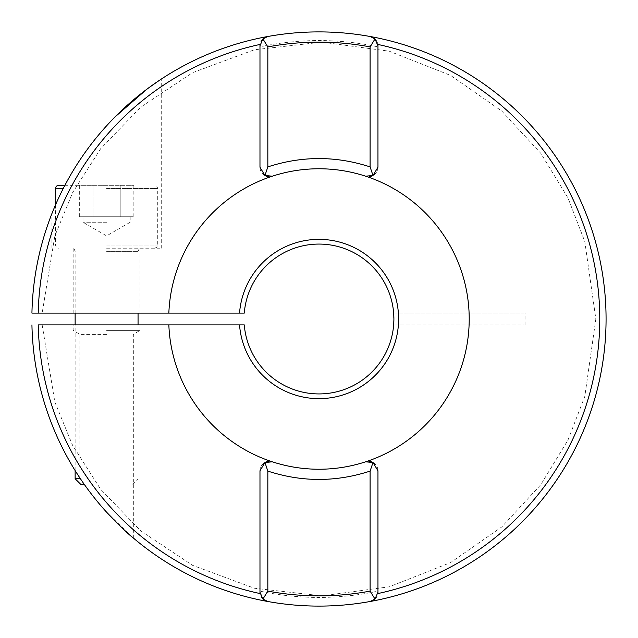 <?xml version="1.0" encoding="UTF-8"?>
<svg xmlns="http://www.w3.org/2000/svg" width="638" height="638" viewBox="0 0 638 638"><rect width="100%" height="100%" fill="white"/><g stroke="black" fill="none" stroke-linecap="round" stroke-linejoin="round"><path stroke-width="0.48" stroke-dasharray="3.19 2.39" d="M606.068 319A287.1 287.1 0 0 1 321.919 606.084A287.1 287.1 0 0 1 31.932 324.901A287.1 287.1 0 0 0 321.919 606.084A287.1 287.1 0 0 0 606.068 319A287.1 287.1 0 0 0 321.919 31.916A287.1 287.1 0 0 0 31.932 313.099M239.545 313.099A79.638 79.638 0 0 1 318.968 239.362A79.638 79.638 0 0 1 398.391 313.099L393.662 313.099A74.925 74.925 0 0 0 318.968 244.075A74.925 74.925 0 0 0 244.282 313.099L38.224 313.099M370.207 601.49C375.559 599.6 378.143 596.498 377.959 592.2L377.959 591.123A278.447 278.447 0 0 1 259.977 591.123L259.977 592.2C259.802 596.514 262.385 599.608 267.729 601.49A287.1 287.1 0 0 0 370.207 601.49A287.1 287.1 0 0 1 318.968 606.1M318.968 31.9A287.1 287.1 0 0 1 370.207 36.51C375.551 38.392 378.135 41.486 377.959 45.8L377.959 46.877A278.447 278.447 0 0 0 259.977 46.877L259.977 45.8C259.794 41.502 262.377 38.4 267.729 36.51A287.1 287.1 0 0 1 318.968 31.9M106.594 125.806C92.454 141.5 80.547 157.745 70.866 174.533C61.774 189.526 52.834 210.931 51.925 213.571C52.691 211.282 61.711 189.63 70.802 174.637C80.524 157.769 92.454 141.492 106.594 125.806C92.454 141.5 80.547 157.745 70.866 174.533C61.774 189.526 52.834 210.931 51.925 213.571C52.691 211.282 61.711 189.63 70.802 174.637C80.524 157.769 92.454 141.492 106.594 125.806L115.031 116.921M106.594 248.206L161.262 248.206L106.594 248.206M106.594 334.392L79.854 334.392L106.594 334.392M106.594 512.194C94.903 499.841 81.297 480.342 79.854 477.902C81.345 480.406 94.879 499.809 106.594 512.194C94.903 499.841 81.297 480.342 79.854 477.902C81.345 480.406 94.879 499.809 106.594 512.194L132.704 537.475M525.05 324.901L525.05 313.099L393.662 313.099L393.662 324.901L525.05 324.901L398.391 324.901A79.638 79.638 0 0 1 318.968 398.638A79.638 79.638 0 0 1 239.545 324.901L42.156 324.901L54.844 402.052L72.596 445.332L100.692 489.338L140.623 530.784L192.517 565.308L254.379 588.236L321.919 595.86L389.284 586.8L450.643 562.557L501.787 526.932L540.825 484.649L567.98 440.053L584.807 396.405L595.844 319L584.807 241.595L567.98 197.947L540.825 153.351L501.787 111.068L450.643 75.444L389.284 51.2L321.919 42.14L254.379 49.764L192.517 72.692L140.623 107.216L100.692 148.662L72.596 192.668L54.844 235.948L42.156 313.099M106.594 313.099L140.025 313.099L106.594 313.099M106.594 324.901L140.025 324.901L106.594 324.901M106.594 330.38L140.025 330.38L106.594 330.38M369.203 461.378A9.442 9.442 0 0 0 365.598 461.816A150.233 150.233 0 0 0 365.598 176.184A9.442 9.442 0 0 0 369.274 176.614M268.662 176.614A9.442 9.442 0 0 0 272.346 176.184A150.233 150.233 0 0 0 168.847 313.099M109.76 122.384L117.336 114.617M124.274 108.005L142.705 92.374M149.523 87.239L155.704 82.844M148.542 87.956L147.091 89.033M38.224 324.901L42.156 324.901M398.391 324.901L393.662 324.901A74.925 74.925 0 0 1 318.968 393.925A74.925 74.925 0 0 1 244.282 324.901L239.545 324.901M377.959 591.123L377.959 593.539M377.959 44.461L377.959 46.877M377.959 167.212A9.442 9.442 0 0 1 373.007 175.514M373.007 462.486A9.442 9.442 0 0 1 377.959 470.788M267.729 36.51A287.1 287.1 0 0 1 370.207 36.51M259.977 46.877L259.977 44.461M264.937 175.514A9.442 9.442 0 0 1 259.977 167.212M259.977 593.539L259.977 591.123M259.977 470.788A9.442 9.442 0 0 1 264.937 462.486M268.662 461.386A9.442 9.442 0 0 1 272.346 461.816A150.233 150.233 0 0 1 168.847 324.901M398.391 313.099L525.05 313.099M106.594 185.283L64.909 185.283M80.42 478.747L75.132 478.747M84.144 484.178L80.563 484.178M79.343 216.745L133.844 216.745L92.973 216.745L127.034 216.745L120.215 216.745L120.215 185.283L120.215 216.745L79.343 216.745L79.343 185.283L133.844 185.283L79.343 185.283M106.594 222.247L82.996 222.247L106.594 222.247M133.844 216.745L133.844 185.283M92.973 216.745L92.973 185.283L92.973 216.745M127.034 216.745L130.192 216.745L127.034 216.745M106.594 251.356L138.055 251.356L106.594 251.356M106.594 245.064L157.722 245.064L106.594 245.064M55.466 188.425L63.282 188.425M106.594 188.425L157.722 188.425L106.594 188.425M51.925 248.206L51.925 213.571M79.854 477.902L79.854 334.392L73.163 330.38L73.163 324.901M73.163 313.099L73.163 248.206M161.262 248.206L161.262 79.096M133.334 538.017L133.334 334.392L140.025 330.38L140.025 324.901M140.025 313.099L140.025 248.206M138.055 313.099L138.055 251.356L138.98 249.131L141.205 248.206M55.466 205.013L55.466 245.064L56.391 247.289L58.616 248.206M132.624 484.178L138.055 478.747L138.055 324.901M154.579 248.206L156.796 247.289L157.722 245.064L157.722 188.425L156.796 186.2L154.579 185.283M130.192 216.745L130.192 222.247L106.594 235.877L82.996 222.247L82.996 216.745M75.132 470.557L75.132 324.901M75.132 313.099L75.132 251.356L74.207 249.131L71.982 248.206"/><path stroke-width="0.96" d="M31.932 313.099L38.224 313.099L31.932 313.099A287.1 287.1 0 0 1 267.729 36.51L262.928 38.942L259.977 45.8L259.977 167.212L259.977 44.461A280.808 280.808 0 0 0 38.224 313.099L168.847 313.099A150.233 150.233 0 0 1 272.346 176.184L264.937 175.514L259.977 167.212M370.207 36.51A287.1 287.1 0 0 1 370.207 601.49L375.008 599.058L377.959 592.2L377.959 470.788L377.959 593.539A280.808 280.808 0 0 0 377.959 44.461L377.959 167.212L377.959 45.8L375.008 38.942L370.207 36.51A287.1 287.1 0 0 0 267.729 36.51A287.1 287.1 0 0 1 370.207 36.51M168.847 313.099L244.282 313.099A74.925 74.925 0 0 1 318.968 244.075A74.925 74.925 0 0 1 393.893 319A74.925 74.925 0 0 1 318.968 393.925A74.925 74.925 0 0 1 244.282 324.901L38.224 324.901A280.808 280.808 0 0 0 259.977 593.539L259.977 470.788L259.977 592.2L262.928 599.058L267.729 601.49A287.1 287.1 0 0 0 370.207 601.49A287.1 287.1 0 0 1 267.729 601.49M369.274 176.614A9.442 9.442 0 0 0 373.007 175.514L365.598 176.184A150.233 150.233 0 0 1 365.598 461.816A150.233 150.233 0 0 1 168.847 324.901M365.598 176.184A150.233 150.233 0 0 0 272.346 176.184A150.233 150.233 0 0 1 365.598 176.184A150.233 150.233 0 0 0 272.346 176.184M239.545 313.099A79.638 79.638 0 0 1 318.968 239.362A79.638 79.638 0 0 1 398.614 319A79.638 79.638 0 0 1 318.968 398.638A79.638 79.638 0 0 1 239.545 324.901M318.968 606.1A287.1 287.1 0 0 1 31.932 324.901M106.594 125.806L109.76 122.384M117.336 114.617L124.274 108.005M142.705 92.374L149.523 87.239M155.704 82.844L159.723 80.109M159.819 80.053L148.542 87.956M147.091 89.033L115.031 116.921M106.594 512.194C120.526 526.613 129.442 535.218 133.334 538.017C129.522 535.298 120.614 526.693 106.594 512.194M133.334 538.017L132.704 537.475M369.203 461.378A9.442 9.442 0 0 1 373.007 462.486L365.598 461.816A150.233 150.233 0 0 1 272.346 461.816A150.233 150.233 0 0 0 365.598 461.816M268.662 176.614A9.442 9.442 0 0 1 264.937 175.514L267.84 166.901L267.84 46.885C301.926 40.545 336.011 40.545 370.096 46.885L370.096 166.901C336.011 155.792 301.926 155.792 267.84 166.901M272.346 461.816L264.937 462.486A9.442 9.442 0 0 1 268.662 461.386M259.977 470.788L264.937 462.486L267.84 471.099C301.926 482.208 336.011 482.208 370.096 471.099L373.007 462.486L377.959 470.788M370.096 166.901L373.007 175.514L377.959 167.212M375.008 599.058L370.096 591.115C336.011 597.455 301.926 597.455 267.84 591.115L262.928 599.058M370.096 471.099L370.096 591.115M375.008 38.942L370.096 46.885M262.928 38.942L267.84 46.885M267.84 591.115L267.84 471.099M64.909 185.283L57.875 185.371L56.391 186.2L55.554 187.692L55.466 188.425L63.282 188.425M84.144 484.178L80.563 484.178L75.132 478.747L80.42 478.747M138.055 324.901L138.055 313.099M75.132 478.747L75.132 470.557M75.132 324.901L75.132 313.099M55.466 205.013L55.466 188.425"/></g></svg>
